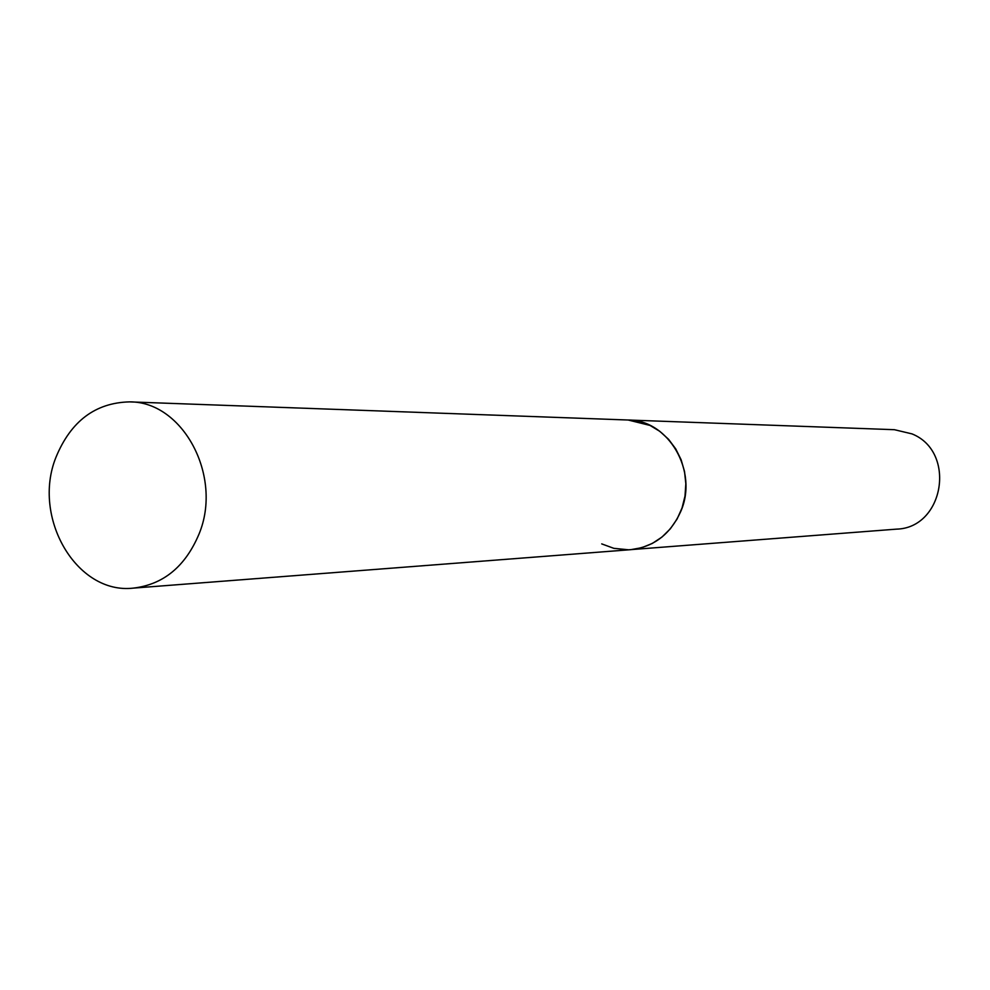 <?xml version="1.0" encoding="UTF-8"?>
<svg xmlns="http://www.w3.org/2000/svg" width="990" height="990" viewBox="0 0 990 990"><rect width="100%" height="100%" fill="white"/><g stroke="black" fill="none" stroke-linecap="round" stroke-linejoin="round"><path stroke-width="1.49" d="M680.613 511.768C698.705 471.723 668.658 419.822 628.143 420.007L650.059 425.44L659.909 431.405L668.572 439.312L675.725 448.866L681.108 459.719L684.523 471.5L685.835 483.764L685.006 496.064L682.048 507.957L677.098 519.02L670.317 528.833L661.963 537.063L652.361 543.411L641.842 547.668L630.791 549.673C653.672 547.012 670.279 534.377 680.613 511.768M199.077 533.932C223.022 476.227 182.865 401.334 129.542 401.878C95.362 402.732 70.847 421.183 55.972 457.256C31.643 517.337 76.502 594.743 133.341 588.122C163.486 584.521 185.402 566.466 199.077 533.932M129.542 401.878L894.416 429.697L911.963 433.88C956.699 451.688 944.113 528.066 896.445 529.143L628.65 549.797L613.812 548.324L601.722 543.894M630.791 549.673L133.341 588.122"/></g></svg>
